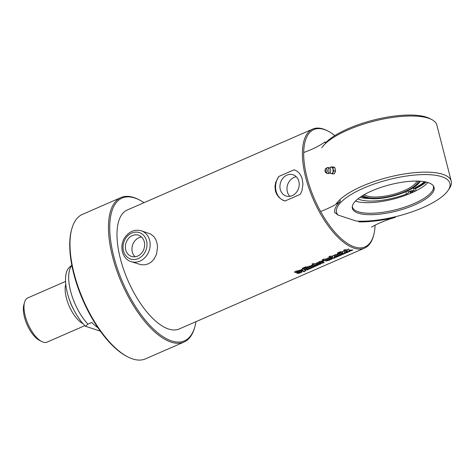 <?xml version="1.0" encoding="UTF-8"?>
<svg xmlns="http://www.w3.org/2000/svg" width="475" height="475" viewBox="0 0 475 475"><rect width="100%" height="100%" fill="white"/><g stroke="black" fill="none" stroke-linecap="round" stroke-linejoin="round"><path stroke-width="0.71" d="M137.637 256.078A11.18 9.464 108.2 0 1 131.51 256.447A11.18 9.464 108.2 0 1 126.018 242.862A11.18 9.464 108.2 0 1 138.504 235.202A11.18 9.464 108.2 0 1 144.637 245.248A11.18 9.464 108.2 0 1 137.637 256.078M141.253 230.797L150.587 233.991L153.852 236.592L155.812 239.643L157.077 243.39L157.534 247.344L156.495 254.309L153.882 259.362L151.175 262.129L148.319 263.833L144.863 264.795L141.039 264.729L131.106 261.624A16.227 13.733 -71.8 0 0 140 261.096A16.227 13.733 -71.8 0 0 150.159 245.373A16.227 13.733 -71.8 0 0 141.253 230.797C135.078 229.188 129.8 231.153 125.418 236.681C118.887 244.981 121.814 258.94 131.106 261.624M141.544 237.019A11.18 9.464 -71.8 0 0 138.943 237.732A11.18 9.464 -71.8 0 0 132.198 246.501A11.18 9.464 -71.8 0 0 135.037 256.791M296.311 176.777A11.18 9.464 -71.8 0 0 293.978 177.454A11.18 9.464 -71.8 0 0 289.875 196.323M292.208 195.652A11.18 9.464 108.2 0 1 286.075 196.015A11.18 9.464 108.2 0 1 280.582 182.436A11.18 9.464 108.2 0 1 293.069 174.77A11.18 9.464 108.2 0 1 299.208 184.822A11.18 9.464 108.2 0 1 292.208 195.652M349.956 251.061L348.478 251.898A64.915 27.592 -113.6 0 1 343.758 250.26L345.289 249.589A64.915 27.592 66.4 0 0 347.439 250.473L346.946 249.488M348.424 251.726L343.722 250.088M352.682 249.868L350.888 250.652L348.656 250.877A64.915 27.592 66.4 0 0 350.004 251.233L348.478 251.898M347.439 250.473L346.988 249.66L348.573 248.965L349.143 250.088L352.735 250.04L350.936 250.824L348.656 250.877M345.444 253.027L343.965 253.864A64.915 27.592 -113.6 0 1 339.251 252.225L340.783 251.554A64.915 27.592 66.4 0 0 342.932 252.445L342.439 251.459M343.918 253.692L339.215 252.059M348.175 251.839L346.376 252.623L344.149 252.842A64.915 27.592 66.4 0 0 345.497 253.199L343.965 253.864M342.932 252.445L342.481 251.625L344.06 250.937L344.636 252.059L348.223 252.011L346.429 252.795L344.149 252.842M339.583 252.516L338.058 253.181L337.351 252.872M338.918 252.368A64.915 27.592 66.4 0 0 339.625 252.682L338.093 253.353A64.915 27.592 -113.6 0 1 337.387 253.038L338.918 252.368M343.585 253.84L342.053 254.505L338.271 253.276M339.839 252.777A64.915 27.592 66.4 0 0 343.633 254.012L342.101 254.677A64.915 27.592 -113.6 0 1 338.313 253.442L339.839 252.777M339.69 255.538L338.158 256.209L334.376 254.974M341.745 254.642L340.219 255.307L337.197 254.38L336.674 254.665M340.219 255.307L340.266 255.479A64.915 27.592 -113.6 0 1 337.238 254.553L336.662 254.612M338.158 256.209L338.212 256.375A64.915 27.592 -113.6 0 1 334.418 255.14L335.944 254.475A64.915 27.592 66.4 0 0 336.074 254.529L338.527 253.792A64.915 27.592 66.4 0 0 341.798 254.814L340.266 255.479M336.704 254.778L336.704 254.778A64.915 27.592 66.4 0 0 339.738 255.71L338.212 256.375M335.202 257.498L333.723 258.335A64.915 27.592 -113.6 0 1 329.009 256.696L330.535 256.025A64.915 27.592 66.4 0 0 332.69 256.91L332.197 255.924M333.676 258.163L328.973 256.524M337.933 256.304L336.134 257.088L333.907 257.313A64.915 27.592 66.4 0 0 335.255 257.67L333.723 258.335M332.69 256.91L332.233 256.096L333.818 255.402L334.394 256.524L337.98 256.476L336.181 257.26L333.907 257.313M317.14 263.316L317.621 262.924A64.731 27.508 -113.6 0 0 318.499 263.239L318.541 263.411A64.915 27.592 -113.6 0 1 317.662 263.091L317.14 263.316A64.915 27.592 66.4 0 0 318.018 263.637L318.541 263.411M321.468 263.013L320.423 263.975L317.864 264.563L315.388 263.696M320.589 262.758L318.588 263.821A64.915 27.592 66.4 0 0 319.461 264.076L319.936 263.678L319.182 263.465M319.918 264.011L319.984 263.845A64.915 27.592 -113.6 0 1 319.23 263.631L320.756 262.966A64.915 27.592 66.4 0 0 321.516 263.18L320.471 264.147L317.912 264.735A64.915 27.592 -113.6 0 1 315.637 263.993L316.599 262.889L319.182 262.42A64.915 27.592 66.4 0 0 320.637 262.93L318.588 263.821M301.607 271.558C302.213 271.718 301.868 272.074 300.562 272.638L297.837 273.262L296.786 272.947M299.262 270.892L297.73 271.563L296.447 271.255L296.465 271.676L301.061 271.558A64.915 27.592 66.4 0 0 301.655 271.73L301.94 271.914M301.655 271.73C302.266 271.89 301.916 272.246 300.61 272.81L297.884 273.434A64.915 27.592 -113.6 0 1 296.827 273.113L298.359 272.448A64.915 27.592 66.4 0 0 299.428 272.763L300.052 272.49L299.458 272.163L295.355 272.43L294.553 272.027M297.73 271.563L297.772 271.736A64.915 27.592 -113.6 0 1 296.887 271.373L296.465 271.676M298.306 272.223L295.391 272.597A64.915 27.592 -113.6 0 1 294.856 272.377C294.227 272.11 294.565 271.688 295.866 271.112L298.472 270.726A64.915 27.592 66.4 0 0 299.303 271.065L297.772 271.736M299.903 272.668L300.052 272.49A64.915 27.592 -113.6 0 1 299.499 272.335L298.348 272.389M305.639 270.382L304.077 271.765A64.915 27.592 -113.6 0 1 303.584 271.67L304.232 271.231L298.941 270.619L300.473 269.954L303.127 270.423L301.572 269.289M304.214 271.183L298.906 270.453M304.024 271.599L303.537 271.498M303.127 270.423L301.607 269.456L303.098 268.803L305.936 270.768M305.692 270.554L304.077 271.765M308.602 269.105L307.07 269.77L302.373 268.132M303.935 267.633A64.915 27.592 66.4 0 0 308.649 269.272L307.123 269.942A64.915 27.592 -113.6 0 1 302.409 268.298L303.935 267.633M310.448 268.298L308.916 268.963L305.134 267.734M306.702 267.235A64.915 27.592 66.4 0 0 310.496 268.47L308.97 269.135A64.915 27.592 -113.6 0 1 305.176 267.9L306.702 267.235M306.452 266.974L304.92 267.639L304.22 267.324M305.781 266.825A64.915 27.592 66.4 0 0 306.488 267.14L304.956 267.811A64.915 27.592 -113.6 0 1 304.255 267.496L305.781 266.825M312.289 267.496L310.763 268.161L306.981 266.926M314.349 266.594L312.817 267.265L309.801 266.338L309.272 266.618M312.817 267.265L312.871 267.437A64.915 27.592 -113.6 0 1 309.837 266.505L309.261 266.564M310.763 268.161L310.81 268.333A64.915 27.592 -113.6 0 1 307.016 267.098L308.542 266.428A64.915 27.592 66.4 0 0 308.673 266.481L311.131 265.745A64.915 27.592 66.4 0 0 314.397 266.766L312.871 267.437M309.302 266.736L309.302 266.736A64.915 27.592 66.4 0 0 312.336 267.663L310.81 268.333M315.994 265.715L316.083 265.555A64.915 27.592 -113.6 0 1 313.732 264.789L313.203 265.026A64.915 27.592 66.4 0 0 315.554 265.786L316.035 265.388A64.731 27.508 -113.6 0 1 313.69 264.623L313.179 264.908M318.256 264.89L316.178 266.024L314.165 266.493A64.915 27.592 -113.6 0 1 311.44 265.596L313.102 264.539L312.027 263.916M316.843 265.424L314.117 266.321L311.315 265.382M313.102 264.539A64.915 27.592 -113.6 0 1 312.063 264.088L313.595 263.417A64.915 27.592 66.4 0 0 318.309 265.062L316.896 265.596M324.081 262.348L322.555 263.013L318.772 261.784M323.944 260.828L322.418 261.493L321.07 261.476M322.418 261.493L322.46 261.666A64.915 27.592 -113.6 0 1 321.628 261.363L321.058 261.416M322.555 263.013L322.602 263.186A64.915 27.592 -113.6 0 1 318.808 261.951L320.34 261.286A64.915 27.592 66.4 0 0 320.471 261.339L322.917 260.603A64.915 27.592 66.4 0 0 323.986 260.995L322.46 261.666M321.094 261.588L321.094 261.588A64.915 27.592 66.4 0 0 324.134 262.521L322.602 263.186M326.183 259.029L325.399 259.558A64.915 27.592 66.4 0 0 327.714 260.336L328.872 260.027A64.915 27.592 66.4 0 0 329.502 260.175L326.188 261.001A64.915 27.592 -113.6 0 1 323.873 260.229L323.19 260.526A64.915 27.592 -113.6 0 1 322.614 260.288L323.297 259.991A64.915 27.592 -113.6 0 1 322.507 259.647L324.039 258.982A64.915 27.592 66.4 0 0 324.823 259.326L325.654 258.964A64.915 27.592 66.4 0 0 326.224 259.202L325.399 259.558M323.297 259.991L322.472 259.481M329.448 260.009L326.147 260.834L323.831 260.057L322.578 260.122M328.29 258.453L328.765 258.062A64.731 27.508 -113.6 0 0 329.644 258.376L329.686 258.548A64.915 27.592 -113.6 0 1 328.807 258.228L328.29 258.453A64.915 27.592 66.4 0 0 329.169 258.774L329.686 258.548M332.619 258.145L331.568 259.113L329.015 259.7L326.539 258.833M331.74 257.895L329.739 258.958A64.915 27.592 66.4 0 0 330.612 259.207L331.081 258.81L330.333 258.596M331.063 259.142L331.128 258.982A64.915 27.592 -113.6 0 1 330.374 258.768L331.906 258.103A64.915 27.592 66.4 0 0 332.666 258.317L331.621 259.285L329.056 259.873A64.915 27.592 -113.6 0 1 326.782 259.13L327.75 258.026L330.333 257.557A64.915 27.592 66.4 0 0 331.782 258.062L329.739 258.958M328.534 131.367L327.608 130.88A64.915 27.592 66.4 0 0 312.692 129.093L127.27 209.992A64.915 27.592 66.4 0 0 120.371 258.673A64.915 27.592 66.4 0 0 179.188 328.985L364.61 248.092A64.915 27.592 66.4 0 0 373.445 235.944L373.718 234.929A63.988 27.194 -113.6 0 1 342.131 239.442A63.988 27.194 -113.6 0 1 307.034 177.597A63.988 27.194 -113.6 0 1 328.534 131.367A63.988 27.194 -113.6 0 1 334.881 135.565M275.405 191.039L274.972 186.331L275.755 182.222L278.789 176.468L294.061 169.801L296.721 170.953L299.25 173.132L301.197 176.148L302.106 178.481L302.949 184.051L301.981 190.647L300.354 194.322L285.083 200.984L281.954 199.678L278.932 197.339L276.64 194.21L275.405 191.039M312.692 129.093A64.915 27.592 66.4 0 0 305.793 177.775A64.915 27.592 66.4 0 0 364.61 248.092M284.46 200.794A16.227 13.733 108.2 0 1 278.789 176.468M294.061 169.801A16.227 13.733 108.2 0 1 294.607 169.967M375.096 225.168A63.988 27.194 -113.6 0 1 373.718 234.929M139.977 200.236L139.05 199.743A78.826 33.499 66.4 0 0 120.941 197.576A78.826 33.499 66.4 0 0 112.563 256.69A78.826 33.499 66.4 0 0 183.979 342.071A78.826 33.499 66.4 0 0 194.708 327.322L194.982 326.313A77.9 33.108 -113.6 0 1 156.53 331.799A77.9 33.108 -113.6 0 1 113.804 256.512A77.9 33.108 -113.6 0 1 139.977 200.236A77.9 33.108 -113.6 0 1 144.044 202.671M195.961 321.67A77.9 33.108 -113.6 0 1 194.982 326.313M183.979 342.071L145.51 358.857A78.826 33.499 -113.6 0 1 127.407 356.689A78.826 33.499 -113.6 0 1 74.094 273.475A78.826 33.499 -113.6 0 1 71.743 229.11A78.826 33.499 -113.6 0 1 82.472 214.362L120.941 197.576M71.743 229.11L71.47 230.12A77.9 33.108 66.4 0 0 73.791 273.968A77.9 33.108 66.4 0 0 126.481 356.197L127.407 356.689M71.832 265.264L69.546 267.193A35.851 15.236 66.4 0 0 67.598 293.888A35.851 15.236 66.4 0 0 85.458 326.26L87.928 324.128A37.092 15.764 -113.6 0 1 70.597 291.169A37.092 15.764 -113.6 0 1 71.862 265.4M100.326 331.152L85.458 326.26M69.653 300.36A22.254 9.458 66.4 0 0 73.756 309.759M87.928 324.128L91.77 322.448A37.092 15.764 66.4 0 0 97.915 327.702M24.516 302.421L23.833 304.95A21.791 9.262 66.4 0 0 27.028 324.55A21.791 9.262 66.4 0 0 39.223 340.219L41.539 341.442A24.112 10.248 -113.6 0 1 28.049 324.104A24.112 10.248 -113.6 0 1 24.516 302.421A24.112 10.248 -113.6 0 1 27.799 297.908L65.55 281.438M84.829 325.636L47.078 342.107A24.112 10.248 -113.6 0 1 41.539 341.442M65.752 284.198A24.112 10.248 66.4 0 0 69.207 306.149A24.112 10.248 66.4 0 0 82.947 323.612M321.759 147.79A60.349 19.398 -14.4 0 1 373.558 121.262A60.349 19.398 -14.4 0 1 431.728 119.552A60.349 19.398 -14.4 0 1 436.84 125.038L451.25 181.177A60.349 19.398 -14.4 0 1 449.415 188.444L448.115 190.386A58.496 18.804 -14.4 0 1 356.208 221.035L337.927 215.021A58.496 18.804 -14.4 0 1 394.084 178.345A58.496 18.804 -14.4 0 1 448.115 190.386M335.92 204.309A60.349 19.398 -14.4 0 1 397.622 175.186A60.349 19.398 -14.4 0 1 451.25 181.177M335.308 171.974L335.095 168.316M334.798 212.432L337.927 215.021M325.351 143.028A58.496 18.804 -14.4 0 1 376.829 119.261A58.496 18.804 -14.4 0 1 429.649 118.483L431.728 119.552M425.137 181.83A41.806 13.437 -14.4 0 1 414.633 188.456M426.182 182.056A43.427 13.959 -14.4 0 1 415.518 188.7M427.916 182.519A41.806 13.437 -14.4 0 1 393.526 199.037A41.806 13.437 -14.4 0 1 355.437 201.133M433.218 185.672A41.806 13.437 -14.4 0 1 433.396 186.212A41.806 13.437 -14.4 0 1 396.245 209.623A41.806 13.437 -14.4 0 1 352.414 207.005A41.806 13.437 -14.4 0 1 352.308 206.447M371.883 190.861A42.18 13.555 -14.4 0 1 433.61 186.248A42.18 13.555 -14.4 0 1 396.601 211.019A42.18 13.555 -14.4 0 1 352.242 207.136A42.18 13.555 -14.4 0 1 371.883 190.861M412.876 191.805A1.621 0.522 -14.4 0 1 410.643 192.518A1.621 0.522 -14.4 0 1 409.907 192.274A1.621 0.522 -14.4 0 1 411.35 191.366A1.621 0.522 -14.4 0 1 413.054 191.467A1.621 0.522 -14.4 0 1 412.876 191.805M357.966 198.841A38.065 12.237 165.6 0 0 406.44 194.061A3.248 1.045 165.6 0 0 408.328 192.618A3.248 1.045 -14.4 0 1 410.531 191.069A3.248 1.045 -14.4 0 1 414.099 190.677L415.477 191.057M359.985 197.327A38.065 12.237 165.6 0 0 369.621 198.526M416.064 190.76L415.536 188.706L413.446 188.124A3.248 1.045 -14.4 0 0 412.799 188.035M416.943 181.088A27.823 8.942 -14.4 0 1 392.386 194.596A27.823 8.942 -14.4 0 1 364.361 194.584M363.233 195.237A28.749 9.239 165.6 0 0 392.683 195.736A28.749 9.239 165.6 0 0 418.243 181.118M419.431 181.165A30.05 9.66 -14.4 0 1 414.693 186.734A30.05 9.66 -14.4 0 1 369.051 198.455A30.05 9.66 -14.4 0 1 362.217 195.86M361.552 196.276A31.481 10.117 165.6 0 0 367.858 198.295L369.051 198.455M414.693 186.734L415.667 186.016A31.481 10.117 165.6 0 0 420.215 181.213M332.464 173.909L334.341 173.826L335.498 170.947L334.709 167.432L333.984 167.111L330.885 166.885L332.827 167.515L333.616 171.024L332.464 173.909L330.475 173.197M329.217 168.049L330.671 167.426A3.248 1.686 87.5 0 1 331.609 167.212A3.248 1.686 87.5 0 1 332.975 169.278A3.248 1.686 87.5 0 1 332.791 172.478A3.248 1.686 87.5 0 1 331.241 173.607A3.248 1.686 87.5 0 1 330.933 173.446L329.424 172.947M330.416 167.61L330.885 166.885M334.709 167.432L332.827 167.515M335.498 170.947L333.616 171.024M326.8 167.806A2.963 1.544 87.5 0 1 327.127 167.645A2.963 1.544 87.5 0 1 328.967 170.519A2.963 1.544 87.5 0 1 327.376 173.529A2.963 1.544 87.5 0 1 327.037 173.393L325.85 172.668A2.138 1.11 -92.5 0 0 327.239 170.59A2.138 1.11 -92.5 0 0 325.678 168.631A2.138 1.11 -92.5 0 0 325.227 169.272A2.138 1.11 -92.5 0 0 325.85 172.668L325.203 169.302L326.8 167.806M327.127 167.645A3.016 3.016 0 0 1 329.846 168.257A2.458 1.277 87.5 0 1 330.665 170.442A2.458 1.277 87.5 0 1 330.036 172.686A3.016 3.016 0 0 1 327.37 173.523M395.224 216.766L395.366 217.318A46.502 14.951 165.6 0 0 371.503 227.103M358.791 221.89A60.277 19.374 165.6 0 0 395.366 217.318M320.577 211.476A46.502 14.951 165.6 0 0 340.343 201.406A60.277 19.374 165.6 0 0 334.845 212.877M340.343 201.406L339.892 199.66M325.482 143.527L325.054 141.871A46.502 14.951 -14.4 0 1 303.917 152.439M138.284 258.584A13.912 11.768 108.2 0 1 123.375 243.806A13.912 11.768 108.2 0 1 143.361 235.083A13.912 11.768 108.2 0 1 138.284 258.584M406.44 194.061L405.828 191.686M414.099 190.677L413.446 188.124M408.328 192.618L407.847 190.76M424.513 181.717A40.803 13.116 -14.4 0 1 414.152 188.32M325.215 169.379A1.977 1.027 87.5 0 1 326.99 169.955A1.977 1.027 87.5 0 1 325.933 172.585A1.977 1.027 87.5 0 1 325.215 169.379M424.692 181.747L421.628 184.08L414.253 188.349"/></g></svg>
